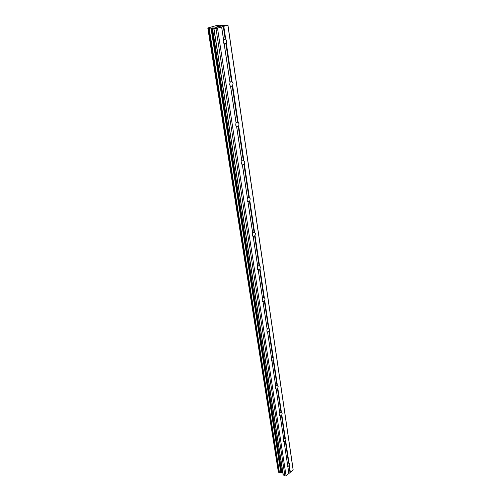 <?xml version="1.0" encoding="UTF-8"?>
<svg xmlns="http://www.w3.org/2000/svg" width="501" height="501" viewBox="0 0 501 501"><rect width="100%" height="100%" fill="white"/><g stroke="black" fill="none" stroke-linecap="round" stroke-linejoin="round"><path stroke-width="0.75" d="M289.327 465.36L287.831 466.594L287.161 465.867L287.455 463.926L288.582 463.005L289.659 463.82L289.327 465.36L290.361 472.274L293.135 469.969L293.085 469.199L227.949 25.138L221.943 25.62L220.49 25.589L220.546 25.138L220.615 25.601M285.639 440.636L284.105 441.844L283.416 441.074L283.716 439.089L284.869 438.181L285.971 439.058L285.639 440.636L288.996 463.093M281.8 414.903L280.222 416.093L279.514 415.266L279.821 413.244L281.005 412.354L282.138 413.287L281.8 414.903L285.288 438.281M277.798 388.112L276.183 389.277L275.456 388.388L275.769 386.327L276.972 385.457L278.143 386.453L277.798 388.112L281.437 412.455M273.634 360.181L271.974 361.321L271.223 360.363L271.542 358.265L272.688 357.426L273.984 358.478L273.634 360.181L277.422 385.557M269.287 331.048L267.584 332.157L266.808 331.13L267.133 328.988L268.204 328.186L268.868 328.274L269.638 329.301L269.287 331.048L273.233 357.52M264.747 300.631L262.994 301.702L262.198 300.6L262.53 298.408L263.513 297.657L264.315 297.726L265.104 298.828L264.747 300.631L268.868 328.274M260 268.837L258.203 269.87L257.376 268.693L257.714 266.451L258.61 265.743L259.549 265.806L260.37 266.983L260 268.837L264.315 297.726M255.034 235.576L253.187 236.56L252.329 235.295L252.679 233.003L253.468 232.364L254.564 232.401L255.41 233.666L255.034 235.576L259.549 265.806M249.836 200.744L247.964 201.696L247.049 200.319L247.406 197.976L248.083 197.407L249.341 197.413L250.218 198.778L249.836 200.744L254.564 232.401M244.388 164.222L242.465 165.148L241.507 163.639L241.877 161.241L242.44 160.752L243.868 160.733L244.776 162.192L244.388 164.222L249.341 197.413M238.664 125.895L236.685 126.784L235.689 125.137L236.065 122.676L236.516 122.269L238.119 122.225L239.058 123.791L238.664 125.895L243.868 160.733M232.652 85.608L230.61 86.46L229.577 84.663L230.297 81.832L232.076 81.751L233.059 83.442L232.652 85.608L238.119 122.225M223.145 42.065L223.54 39.485L225.719 39.159L226.74 40.976L226.327 43.224L224.223 44.025L223.145 42.065M215.931 27.211L216.557 27.029L215.931 27.217M216.695 27.035L216.069 27.217M216.883 27.223L218.029 26.897L216.883 27.229M216.25 26.879L214.835 27.236L216.864 27.267L218.167 26.897M217.678 26.584L217.334 26.591M217.465 26.49L217.891 26.371L217.465 26.497M219.106 26.591L220.327 26.24L219.106 26.597M220.446 26.246L217.503 26.553M220.546 25.138L216.657 25.495L208.059 27.924L207.953 28.425L212.411 27.931L213.914 27.993L213.952 28.519L216.006 28.557L227.949 25.138M220.69 25.601L220.609 25.1M278.381 472.124L207.865 28.4L278.381 472.124L279.17 472.562L281.819 472.374L282.846 472.957M283.128 474.791L213.77 28.482L283.128 474.791L284.944 475.95L286.071 475.837L290.361 472.274M226.327 43.224L232.076 81.751M227.899 25.369L293.135 469.969M223.834 26.534L225.719 39.159M225.845 43.531L231.537 81.594M224.223 44.025L229.965 82.145M224.166 43.881L229.984 82.483M232.182 85.903L237.593 122.075M230.61 86.46L236.065 122.676M230.56 86.347L236.09 123.027M238.207 126.171L243.354 160.589M236.685 126.784L241.877 161.241M236.641 126.703L241.895 161.604M243.937 164.491L248.84 197.281M242.465 165.148L247.406 197.976M242.421 165.098L247.431 198.34M249.398 201.001L254.076 232.27M247.964 201.696L252.679 233.003M247.932 201.678L252.704 233.378M254.602 235.821L259.067 265.68M253.218 236.56L257.714 266.451M253.187 236.56L257.746 266.826M259.574 269.068L263.845 297.613M258.228 269.845L262.53 298.408M258.203 269.87L262.555 298.796M264.328 300.85L268.417 328.161M263.019 301.652L267.133 328.988M262.994 301.702L267.165 329.376M268.88 331.261L272.788 357.413M267.603 332.094L271.542 358.265M267.584 332.157L271.573 358.653M273.233 360.388L276.984 385.451M271.993 361.24L275.769 386.327M271.974 361.321L275.8 386.722M275.65 388.926L276.195 389.183L279.821 413.244M277.41 388.306L281.005 412.354M276.183 389.277L279.852 413.644M281.418 415.091L284.869 438.181M280.234 415.987L283.716 439.089M280.222 416.093L283.748 439.49M285.263 440.811L288.582 463.005M284.111 441.725L287.455 463.926M284.105 441.844L287.486 464.327M287.323 466.306L287.825 466.594L288.87 473.508M288.958 465.529L289.973 472.311M287.837 466.456L288.858 473.238M210.996 28.1L280.76 472.368M211.203 28.075L280.911 472.362M216.006 28.557L284.944 475.95M217.534 28.338L286.071 475.837M221.649 27.16L223.552 39.811M221.674 27.079L223.54 39.485M223.314 26.609L225.168 38.997M207.953 28.425L278.456 472.23M208.604 28.438L278.988 472.531M208.848 28.419L279.17 472.562M208.998 28.394L279.282 472.549M209.186 28.363L279.42 472.512M211.929 27.975L281.449 472.305M212.411 27.931L281.819 472.374M213.733 27.956L213.802 28.375M213.952 28.519L283.29 475.004M225.613 43.756L223.934 43.7M231.838 86.228L230.222 86.078M237.743 126.59L236.228 126.365M243.361 164.992L241.952 164.716M248.703 201.577L247.425 201.27M253.8 236.466L252.654 236.14M258.673 269.782L257.664 269.45M263.332 301.615L262.449 301.289M267.797 332.069L267.039 331.762M272.081 361.227L271.436 360.945M280.234 416.037L279.696 415.767M284.105 441.819L283.585 441.544"/></g></svg>
